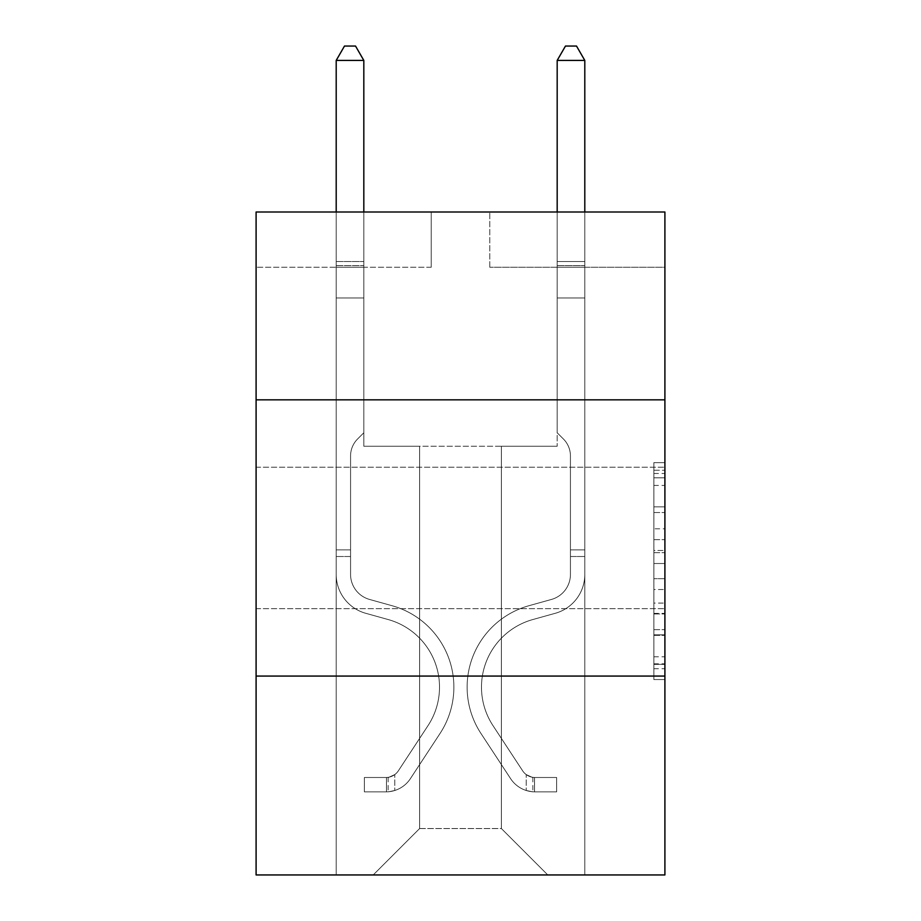 <?xml version="1.0" encoding="UTF-8"?>
<svg xmlns="http://www.w3.org/2000/svg" width="921" height="921" viewBox="0 0 921 921"><rect width="100%" height="100%" fill="white"/><g stroke="black" fill="none" stroke-linecap="round" stroke-linejoin="round"><path stroke-width="0.69" stroke-dasharray="4.61 3.45" d="M664.904 537.956L664.904 467.235L664.904 537.956M256.096 537.956L256.096 467.235L256.096 537.956M653.864 528.804L653.864 563.514L664.904 563.514L664.904 668.715L664.904 473.498L664.904 563.514L653.864 563.514L653.864 470.24L653.864 679.56L653.864 462.653L653.864 664.375L664.904 664.375L653.864 664.375L664.904 664.375L653.864 664.375L653.864 629.665L653.864 679.56L664.904 679.56L664.904 462.653L664.904 663.834L664.904 578.687L653.864 578.687L664.904 578.687L664.904 629.665L664.904 477.826L653.864 477.826L664.904 477.826L664.904 679.56L664.904 473.498L664.904 679.56L653.864 679.56L653.864 462.653L664.904 462.653L664.904 473.498L664.904 462.653L664.904 473.498L664.904 462.653L664.904 470.24L664.904 462.653L653.864 462.653L653.864 477.826L664.904 477.826L653.864 477.826L653.864 528.804L664.904 528.804M664.904 399.841L256.096 399.841L256.096 212.003L664.904 212.003L489.776 212.003L664.904 212.003L664.904 399.841L256.096 399.841L664.904 399.841L664.904 874.95L256.096 874.95L256.096 676.072L664.904 676.072L256.096 676.072L256.096 399.841M664.904 550.493L664.904 539.648L664.904 550.493L653.864 550.493L653.864 506.838L653.864 635.363L653.864 603.094L664.904 603.094L653.864 603.094L653.864 679.56L664.904 679.56L653.864 679.56L664.904 679.56L653.864 679.56L653.864 462.653L664.904 462.653L653.864 462.653L664.904 462.653L653.864 462.653L653.864 550.493L664.904 550.493M664.904 267.251L664.904 212.003L664.904 267.251L489.776 267.251L664.904 267.251M501.381 446.248L501.381 828.543L547.788 874.95L584.8 874.95L584.8 267.251L557.182 267.251L584.8 267.251L557.182 267.251L584.8 267.251L557.182 267.251L584.8 267.251L557.182 267.251L584.8 267.251L557.182 267.251L584.8 267.251L557.182 267.251L584.8 267.251L557.182 267.251L584.8 267.251L557.182 267.251L584.8 267.251L557.182 267.251L584.8 267.251L584.8 874.95L584.8 267.251L584.8 874.95L584.8 267.251L584.8 874.95L584.8 267.251L584.8 874.95L584.8 267.251L584.8 874.95L584.8 267.251L584.8 874.95L584.8 267.251L584.8 874.95L584.8 267.251L584.8 874.95L584.8 267.251L584.8 874.95L373.212 874.95L547.788 874.95L501.381 828.543L547.788 874.95L501.381 828.543L547.788 874.95L501.381 828.543L547.788 874.95L501.381 828.543L547.788 874.95L501.381 828.543L547.788 874.95L501.381 828.543L547.788 874.95L501.381 828.543L547.788 874.95L501.381 828.543L547.788 874.95L501.381 828.543L419.619 828.543L419.619 446.248L419.619 828.543L419.619 446.248L419.619 828.543L373.212 874.95L419.619 828.543L373.212 874.95L419.619 828.543L419.619 446.248L501.381 446.248L501.381 828.543L547.788 874.95L501.381 828.543L501.381 446.248L501.381 828.543L501.381 446.248L501.381 828.543L501.381 446.248L501.381 828.543L501.381 446.248L501.381 828.543L501.381 446.248L501.381 828.543L501.381 446.248L501.381 828.543L501.381 446.248L501.381 828.543L501.381 446.248L501.381 828.543L501.381 446.248L363.818 446.248L363.818 267.251L336.2 267.251L336.2 874.95L373.212 874.95L336.2 874.95L373.212 874.95L336.2 874.95L373.212 874.95L336.2 874.95L373.212 874.95L336.2 874.95L373.212 874.95L336.2 874.95L373.212 874.95L336.2 874.95L373.212 874.95L336.2 874.95L373.212 874.95L336.2 874.95L373.212 874.95L336.2 874.95L336.2 267.251L336.2 874.95L336.2 267.251L336.2 874.95L336.2 267.251L336.2 874.95L336.2 267.251L336.2 874.95L336.2 267.251L336.2 874.95L336.2 267.251L336.2 874.95L336.2 267.251L336.2 874.95L336.2 267.251L336.2 874.95L336.2 267.251L363.818 267.251L336.2 267.251L363.818 267.251L336.2 267.251L363.818 267.251L336.2 267.251L363.818 267.251L336.2 267.251L363.818 267.251L336.2 267.251L363.818 267.251L336.2 267.251L363.818 267.251L336.2 267.251L363.818 267.251L336.2 267.251L363.818 267.251L363.818 446.248L363.818 267.251L363.818 446.248L363.818 267.251L363.818 446.248L363.818 267.251L363.818 446.248L363.818 267.251L363.818 446.248L363.818 267.251L363.818 446.248L363.818 267.251L363.818 446.248L363.818 267.251L363.818 446.248L363.818 267.251L363.818 446.248L419.619 446.248L363.818 446.248L419.619 446.248L363.818 446.248L419.619 446.248L363.818 446.248L419.619 446.248L363.818 446.248L419.619 446.248L363.818 446.248L419.619 446.248L363.818 446.248L419.619 446.248L363.818 446.248L419.619 446.248L363.818 446.248L419.619 446.248L419.619 828.543L373.212 874.95L419.619 828.543L419.619 446.248L419.619 828.543L373.212 874.95L419.619 828.543L419.619 446.248L419.619 828.543L373.212 874.95L419.619 828.543L419.619 446.248L419.619 828.543L373.212 874.95L419.619 828.543L419.619 446.248L419.619 828.543L373.212 874.95L419.619 828.543L419.619 446.248L419.619 828.543L373.212 874.95L419.619 828.543L419.619 446.248L419.619 828.543L373.212 874.95L419.619 828.543L419.619 446.248L419.619 828.543L373.212 874.95L419.619 828.543L501.381 828.543L501.381 446.248L557.182 446.248L501.381 446.248M431.224 267.251L256.096 267.251L431.224 267.251L431.224 212.003L256.096 212.003L431.224 212.003L431.224 267.251M256.096 267.251L256.096 212.003L256.096 267.251M489.776 267.251L489.776 212.003L489.776 267.251M557.182 267.251L557.182 446.248L557.182 267.251M256.096 676.072L664.904 676.072M653.864 563.514L664.904 563.514L653.864 563.514M653.864 470.24L653.864 462.653L653.864 470.24L664.904 470.24L653.864 470.24M653.864 634.822L653.864 589.544L653.864 634.822L664.904 634.822L653.864 634.822M653.864 589.544L653.864 578.687L664.904 578.687L653.864 578.687L653.864 589.544L664.904 589.544L653.864 589.544M653.864 506.838L653.864 477.826L653.864 506.838L664.904 506.838L653.864 506.838M653.864 462.653L664.904 462.653L653.864 462.653L653.864 473.498L653.864 462.653L664.904 462.653M653.864 679.56L664.904 679.56L653.864 679.56L653.864 668.715L653.864 679.56M350.567 549.883L350.567 556.514L336.2 556.514L336.2 549.883L336.2 574.428L336.2 60.418L336.2 297.967L336.2 60.418L363.818 60.418L363.818 261.506L363.818 60.418L336.2 60.418L344.489 46.05L355.529 46.05L344.489 46.05L336.2 60.418L336.2 297.967L336.2 60.418L363.818 60.418L355.529 46.05L363.818 60.418L363.818 297.967L336.2 297.967L336.2 60.418L344.489 46.05L355.529 46.05L344.489 46.05L336.2 60.418L336.2 297.967L336.2 60.418L363.818 60.418L336.2 60.418L344.489 46.05L355.529 46.05L363.818 60.418L355.529 46.05L344.489 46.05L336.2 60.418L336.2 297.967L363.818 297.967L363.818 432.766L357.59 438.995A24.004 24.004 0 0 0 350.567 455.976A24.004 24.004 0 0 1 357.59 438.995L363.818 432.766L363.818 60.418L363.818 297.967L336.2 297.967L336.2 574.428A40.328 40.328 0 0 0 365.695 613.282A40.328 40.328 0 0 1 336.2 574.428L336.2 297.967L363.818 297.967L363.818 432.766L357.59 438.995A24.004 24.004 0 0 0 350.567 455.976A24.004 24.004 0 0 1 357.59 438.995L363.818 432.766L363.818 60.418L336.2 60.418L363.818 60.418L355.529 46.05L363.818 60.418L363.818 297.967L336.2 297.967L336.2 574.428A40.328 40.328 0 0 0 365.695 613.282A40.328 40.328 0 0 1 336.2 574.428L336.2 297.967L363.818 297.967L363.818 432.766L357.59 438.995A24.004 24.004 0 0 0 350.567 455.976A24.004 24.004 0 0 1 357.59 438.995L363.818 432.766L363.818 60.418L336.2 60.418L344.489 46.05L355.529 46.05L344.489 46.05L336.2 60.418L336.2 261.506L336.2 60.418L363.818 60.418L355.529 46.05L363.818 60.418L363.818 297.967L336.2 297.967L336.2 574.428A40.328 40.328 0 0 0 365.695 613.282A40.328 40.328 0 0 1 336.2 574.428L336.2 297.967L363.818 297.967L363.818 432.766L357.59 438.995A24.004 24.004 0 0 0 350.567 455.976A24.004 24.004 0 0 1 357.59 438.995L363.818 432.766L363.818 60.418L336.2 60.418L344.489 46.05L355.529 46.05L344.489 46.05L336.2 60.418L336.2 265.628L336.2 60.418L363.818 60.418L355.529 46.05L363.818 60.418L363.818 297.967L336.2 297.967L336.2 574.428A40.328 40.328 0 0 0 365.695 613.282L388.178 619.545L365.695 613.282A40.328 40.328 0 0 1 336.2 574.428L336.2 297.967L363.818 297.967L363.818 432.766L357.59 438.995A24.004 24.004 0 0 0 350.567 455.976A24.004 24.004 0 0 1 357.59 438.995L363.818 432.766L363.818 60.418L336.2 60.418L344.489 46.05L355.529 46.05L344.489 46.05L336.2 60.418L336.2 574.428A40.328 40.328 0 0 0 365.695 613.282A40.328 40.328 0 0 1 336.2 574.428L336.2 297.967L363.818 297.967L363.818 432.766L357.59 438.995A24.004 24.004 0 0 0 350.567 455.976A24.004 24.004 0 0 1 357.59 438.995L363.818 432.766L363.818 297.967L336.2 297.967L336.2 574.428A40.328 40.328 0 0 0 365.695 613.282A40.328 40.328 0 0 1 336.2 574.428L336.2 297.967L363.818 297.967L363.818 265.628L363.818 432.766L357.59 438.995A24.004 24.004 0 0 0 350.567 455.976A24.004 24.004 0 0 1 357.59 438.995L363.818 432.766L363.818 297.967L336.2 297.967L336.2 574.428A40.328 40.328 0 0 0 365.695 613.282L388.178 619.545L365.695 613.282A40.328 40.328 0 0 1 336.2 574.428L336.2 297.967L363.818 297.967L363.818 261.506L363.818 432.766L357.59 438.995A24.004 24.004 0 0 0 350.567 455.976A24.004 24.004 0 0 1 357.59 438.995L363.818 432.766L363.818 297.967L336.2 297.967L336.2 574.428A40.328 40.328 0 0 0 365.695 613.282A40.328 40.328 0 0 1 336.2 574.428L336.2 297.967L363.818 297.967L363.818 60.418L355.529 46.05L363.818 60.418L363.818 432.766L357.59 438.995A24.004 24.004 0 0 0 350.567 455.976A24.004 24.004 0 0 1 357.59 438.995L363.818 432.766L363.818 297.967L336.2 297.967L336.2 574.428L336.2 556.514L350.567 556.514L350.567 549.883L336.2 549.883L350.567 549.883L350.567 574.428L350.567 455.976L350.567 574.428A25.961 25.961 0 0 0 369.551 599.444A25.961 25.961 0 0 1 350.567 574.428L350.567 455.976L350.567 574.428L350.567 549.883L336.2 549.883L350.567 549.883L350.567 574.428A25.961 25.961 0 0 0 369.551 599.444A25.961 25.961 0 0 1 350.567 574.428L350.567 455.976L350.567 574.428A25.961 25.961 0 0 0 369.551 599.444A25.961 25.961 0 0 1 350.567 574.428L350.567 455.976L350.567 574.428L350.567 549.883L336.2 549.883L350.567 549.883L350.567 574.428A25.961 25.961 0 0 0 369.551 599.444L392.035 605.707L369.551 599.444A25.961 25.961 0 0 1 350.567 574.428L350.567 455.976L350.567 574.428A25.961 25.961 0 0 0 369.551 599.444A25.961 25.961 0 0 1 350.567 574.428L350.567 455.976L350.567 574.428L350.567 549.883L336.2 549.883L350.567 549.883L350.567 574.428A25.961 25.961 0 0 0 369.551 599.444A25.961 25.961 0 0 1 350.567 574.428L350.567 455.976L350.567 574.428A25.961 25.961 0 0 0 369.551 599.444L392.035 605.707L369.551 599.444A25.961 25.961 0 0 1 350.567 574.428L350.567 455.976L350.567 574.428L350.567 549.883L336.2 549.883M386.475 791.853A29.276 29.276 0 0 0 410.398 778.648L440.019 733.496A84.525 84.525 0 0 0 392.035 605.707L369.551 599.444A25.961 25.961 0 0 1 350.567 574.428A25.961 25.961 0 0 0 369.551 599.444A25.961 25.961 0 0 1 350.567 574.428L350.567 455.976L350.567 574.428A25.961 25.961 0 0 0 369.551 599.444L392.035 605.707A84.525 84.525 0 0 1 440.019 733.496A84.525 84.525 0 0 0 392.035 605.707L369.551 599.444A25.961 25.961 0 0 1 350.567 574.428A25.961 25.961 0 0 0 369.551 599.444A25.961 25.961 0 0 1 350.567 574.428A25.961 25.961 0 0 0 369.551 599.444L392.035 605.707L369.551 599.444A25.961 25.961 0 0 1 350.567 574.428A25.961 25.961 0 0 0 369.551 599.444L392.035 605.707L369.551 599.444A25.961 25.961 0 0 1 350.567 574.428A25.961 25.961 0 0 0 369.551 599.444A25.961 25.961 0 0 1 350.567 574.428A25.961 25.961 0 0 0 369.551 599.444L392.035 605.707A84.525 84.525 0 0 1 440.019 733.496A84.525 84.525 0 0 0 392.035 605.707L369.551 599.444A25.961 25.961 0 0 1 350.567 574.428A25.961 25.961 0 0 0 369.551 599.444L392.035 605.707L369.551 599.444A25.961 25.961 0 0 1 350.567 574.428A25.961 25.961 0 0 0 369.551 599.444A25.961 25.961 0 0 1 350.567 574.428A25.961 25.961 0 0 0 369.551 599.444L392.035 605.707L369.551 599.444A25.961 25.961 0 0 1 350.567 574.428A25.961 25.961 0 0 0 369.551 599.444L392.035 605.707A84.525 84.525 0 0 1 440.019 733.496L410.398 778.648L440.019 733.496A84.525 84.525 0 0 0 392.035 605.707L369.551 599.444L392.035 605.707A84.525 84.525 0 0 1 440.019 733.496A84.525 84.525 0 0 0 392.035 605.707L369.551 599.444L392.035 605.707A84.525 84.525 0 0 1 440.019 733.496A84.525 84.525 0 0 0 392.035 605.707L369.551 599.444L392.035 605.707A84.525 84.525 0 0 1 440.019 733.496L410.398 778.648L440.019 733.496A84.525 84.525 0 0 0 392.035 605.707L369.551 599.444L392.035 605.707A84.525 84.525 0 0 1 440.019 733.496A84.525 84.525 0 0 0 392.035 605.707L369.551 599.444L392.035 605.707A84.525 84.525 0 0 1 440.019 733.496A84.525 84.525 0 0 0 392.035 605.707L369.551 599.444L392.035 605.707A84.525 84.525 0 0 1 440.019 733.496L410.398 778.648A29.276 29.276 0 0 1 394.764 790.494A29.276 29.276 0 0 0 410.398 778.648L440.019 733.496A84.525 84.525 0 0 0 392.035 605.707A84.525 84.525 0 0 1 440.019 733.496A84.525 84.525 0 0 0 392.035 605.707A84.525 84.525 0 0 1 440.019 733.496L410.398 778.648L440.019 733.496A84.525 84.525 0 0 0 392.035 605.707A84.525 84.525 0 0 1 440.019 733.496L410.398 778.648L440.019 733.496A84.525 84.525 0 0 0 392.035 605.707A84.525 84.525 0 0 1 440.019 733.496A84.525 84.525 0 0 0 392.035 605.707A84.525 84.525 0 0 1 440.019 733.496L410.398 778.648A29.276 29.276 0 0 1 394.764 790.494C386.244 792.302 386.244 792.302 394.764 790.494C386.244 792.302 386.244 792.302 394.764 790.494A29.276 29.276 0 0 0 410.398 778.648L440.019 733.496A84.525 84.525 0 0 0 392.035 605.707A84.525 84.525 0 0 1 440.019 733.496L410.398 778.648L440.019 733.496A84.525 84.525 0 0 0 392.035 605.707A84.525 84.525 0 0 1 440.019 733.496A84.525 84.525 0 0 0 392.035 605.707A84.525 84.525 0 0 1 440.019 733.496L410.398 778.648L440.019 733.496A84.525 84.525 0 0 0 392.035 605.707A84.525 84.525 0 0 1 440.019 733.496L410.398 778.648A29.276 29.276 0 0 1 394.764 790.494C386.244 792.302 386.244 792.302 394.764 790.494C386.244 792.302 386.244 792.302 394.764 790.494A29.276 29.276 0 0 0 410.398 778.648L440.019 733.496L410.398 778.648A29.276 29.276 0 0 1 394.764 790.494C386.244 792.302 386.244 792.302 394.764 790.494C386.244 792.302 386.244 792.302 394.764 790.494A29.276 29.276 0 0 0 410.398 778.648L440.019 733.496L410.398 778.648A29.276 29.276 0 0 1 394.764 790.494C386.244 792.302 386.244 792.302 394.764 790.494C386.244 792.302 386.244 792.302 394.764 790.494A29.276 29.276 0 0 0 410.398 778.648L440.019 733.496L410.398 778.648A29.276 29.276 0 0 1 394.764 790.494C386.244 792.302 386.244 792.302 394.764 790.494C386.244 792.302 386.244 792.302 394.764 790.494A29.276 29.276 0 0 0 410.398 778.648L440.019 733.496L410.398 778.648A29.276 29.276 0 0 1 394.764 790.494C386.244 792.302 386.244 792.302 394.764 790.494C386.244 792.302 386.244 792.302 394.764 790.494A29.276 29.276 0 0 0 410.398 778.648L440.019 733.496L410.398 778.648A29.276 29.276 0 0 1 394.764 790.494C386.244 792.302 386.244 792.302 394.764 790.494C386.244 792.302 386.244 792.302 394.764 790.494A29.276 29.276 0 0 0 410.398 778.648L440.019 733.496L410.398 778.648A29.276 29.276 0 0 1 394.764 790.494C386.244 792.302 386.244 792.302 394.764 790.494C386.244 792.302 386.244 792.302 394.764 790.494A29.276 29.276 0 0 0 410.398 778.648A29.276 29.276 0 0 1 386.475 791.853L386.475 777.485A14.92 14.92 0 0 0 398.39 770.762L428.012 725.621A70.157 70.157 0 0 0 388.178 619.545A70.157 70.157 0 0 1 428.012 725.621A70.157 70.157 0 0 0 388.178 619.545L365.695 613.282A40.328 40.328 0 0 1 336.2 574.428A40.328 40.328 0 0 0 365.695 613.282L388.178 619.545L365.695 613.282A40.328 40.328 0 0 1 336.2 574.428A40.328 40.328 0 0 0 365.695 613.282A40.328 40.328 0 0 1 336.2 574.428A40.328 40.328 0 0 0 365.695 613.282L388.178 619.545L365.695 613.282A40.328 40.328 0 0 1 336.2 574.428A40.328 40.328 0 0 0 365.695 613.282L388.178 619.545A70.157 70.157 0 0 1 428.012 725.621A70.157 70.157 0 0 0 388.178 619.545L365.695 613.282A40.328 40.328 0 0 1 336.2 574.428A40.328 40.328 0 0 0 365.695 613.282A40.328 40.328 0 0 1 336.2 574.428A40.328 40.328 0 0 0 365.695 613.282L388.178 619.545L365.695 613.282A40.328 40.328 0 0 1 336.2 574.428A40.328 40.328 0 0 0 365.695 613.282L388.178 619.545L365.695 613.282A40.328 40.328 0 0 1 336.2 574.428A40.328 40.328 0 0 0 365.695 613.282A40.328 40.328 0 0 1 336.2 574.428A40.328 40.328 0 0 0 365.695 613.282L388.178 619.545A70.157 70.157 0 0 1 428.012 725.621L398.39 770.762L428.012 725.621A70.157 70.157 0 0 0 388.178 619.545L365.695 613.282A40.328 40.328 0 0 1 336.2 574.428A40.328 40.328 0 0 0 365.695 613.282L388.178 619.545A70.157 70.157 0 0 1 428.012 725.621A70.157 70.157 0 0 0 388.178 619.545L365.695 613.282L388.178 619.545A70.157 70.157 0 0 1 428.012 725.621A70.157 70.157 0 0 0 388.178 619.545L365.695 613.282L388.178 619.545A70.157 70.157 0 0 1 428.012 725.621L398.39 770.762L428.012 725.621A70.157 70.157 0 0 0 388.178 619.545L365.695 613.282L388.178 619.545A70.157 70.157 0 0 1 428.012 725.621A70.157 70.157 0 0 0 388.178 619.545L365.695 613.282L388.178 619.545A70.157 70.157 0 0 1 428.012 725.621A70.157 70.157 0 0 0 388.178 619.545L365.695 613.282L388.178 619.545A70.157 70.157 0 0 1 428.012 725.621L398.39 770.762A14.92 14.92 0 0 1 394.764 774.596C386.394 778.441 386.394 778.441 394.764 774.596C386.394 778.441 386.394 778.441 394.764 774.596A14.92 14.92 0 0 0 398.39 770.762L428.012 725.621A70.157 70.157 0 0 0 388.178 619.545A70.157 70.157 0 0 1 428.012 725.621A70.157 70.157 0 0 0 388.178 619.545A70.157 70.157 0 0 1 428.012 725.621L398.39 770.762L428.012 725.621A70.157 70.157 0 0 0 388.178 619.545A70.157 70.157 0 0 1 428.012 725.621L398.39 770.762L428.012 725.621A70.157 70.157 0 0 0 388.178 619.545A70.157 70.157 0 0 1 428.012 725.621A70.157 70.157 0 0 0 388.178 619.545A70.157 70.157 0 0 1 428.012 725.621L398.39 770.762A14.92 14.92 0 0 1 394.764 774.596C386.394 778.441 386.394 778.441 394.764 774.596C386.394 778.441 386.394 778.441 394.764 774.596A14.92 14.92 0 0 0 398.39 770.762L428.012 725.621A70.157 70.157 0 0 0 388.178 619.545A70.157 70.157 0 0 1 428.012 725.621L398.39 770.762L428.012 725.621A70.157 70.157 0 0 0 388.178 619.545A70.157 70.157 0 0 1 428.012 725.621A70.157 70.157 0 0 0 388.178 619.545A70.157 70.157 0 0 1 428.012 725.621L398.39 770.762L428.012 725.621A70.157 70.157 0 0 0 388.178 619.545A70.157 70.157 0 0 1 428.012 725.621L398.39 770.762A14.92 14.92 0 0 1 394.764 774.596C386.394 778.441 386.394 778.441 394.764 774.596C386.394 778.441 386.394 778.441 394.764 774.596A14.92 14.92 0 0 0 398.39 770.762L428.012 725.621L398.39 770.762A14.92 14.92 0 0 1 394.764 774.596C386.394 778.441 386.394 778.441 394.764 774.596C386.394 778.441 386.394 778.441 394.764 774.596A14.92 14.92 0 0 0 398.39 770.762L428.012 725.621L398.39 770.762A14.92 14.92 0 0 1 394.764 774.596C386.394 778.441 386.394 778.441 394.764 774.596C386.394 778.441 386.394 778.441 394.764 774.596A14.92 14.92 0 0 0 398.39 770.762L428.012 725.621L398.39 770.762A14.92 14.92 0 0 1 394.764 774.596C386.394 778.441 386.394 778.441 394.764 774.596C386.394 778.441 386.394 778.441 394.764 774.596A14.92 14.92 0 0 0 398.39 770.762L428.012 725.621L398.39 770.762A14.92 14.92 0 0 1 394.764 774.596C386.394 778.441 386.394 778.441 394.764 774.596C386.394 778.441 386.394 778.441 394.764 774.596A14.92 14.92 0 0 0 398.39 770.762L428.012 725.621L398.39 770.762A14.92 14.92 0 0 1 394.764 774.596C386.394 778.441 386.394 778.441 394.764 774.596C386.394 778.441 386.394 778.441 394.764 774.596A14.92 14.92 0 0 0 398.39 770.762L428.012 725.621L398.39 770.762A14.92 14.92 0 0 1 394.764 774.596C386.394 778.441 386.394 778.441 394.764 774.596C386.394 778.441 386.394 778.441 394.764 774.596A14.92 14.92 0 0 0 398.39 770.762A14.92 14.92 0 0 1 386.475 777.485L386.475 791.853L364.371 791.864L386.475 791.853A29.276 29.276 0 0 0 410.398 778.648A29.276 29.276 0 0 1 386.475 791.853L386.475 777.485L364.371 777.497L386.475 777.485A14.92 14.92 0 0 0 398.39 770.762A14.92 14.92 0 0 1 386.475 777.485L386.475 791.853L364.371 791.864L364.371 777.497L364.371 791.864L386.475 791.853A29.276 29.276 0 0 0 410.398 778.648A29.276 29.276 0 0 1 386.475 791.853L386.475 777.485L364.371 777.497L386.475 777.485A14.92 14.92 0 0 0 398.39 770.762A14.92 14.92 0 0 1 386.475 777.485L386.475 791.853L364.371 791.864L364.371 777.497L364.371 791.864L386.475 791.853A29.276 29.276 0 0 0 410.398 778.648A29.276 29.276 0 0 1 386.475 791.853L386.475 777.485L364.371 777.497L386.475 777.485A14.92 14.92 0 0 0 398.39 770.762A14.92 14.92 0 0 1 386.475 777.485L386.475 791.853L364.371 791.864L364.371 777.497L364.371 791.864L386.475 791.853A29.276 29.276 0 0 0 410.398 778.648A29.276 29.276 0 0 1 386.475 791.853L386.475 777.485L364.371 777.497L386.475 777.485A14.92 14.92 0 0 0 398.39 770.762A14.92 14.92 0 0 1 386.475 777.485L386.475 791.853L364.371 791.864L364.371 777.497L364.371 791.864L386.475 791.853A29.276 29.276 0 0 0 410.398 778.648A29.276 29.276 0 0 1 386.475 791.853L386.475 777.485L364.371 777.497L386.475 777.485A14.92 14.92 0 0 0 398.39 770.762A14.92 14.92 0 0 1 386.475 777.485L386.475 791.853L364.371 791.864L364.371 777.497L364.371 791.864L386.475 791.853A29.276 29.276 0 0 0 410.398 778.648A29.276 29.276 0 0 1 386.475 791.853L386.475 777.485L364.371 777.497L386.475 777.485A14.92 14.92 0 0 0 398.39 770.762A14.92 14.92 0 0 1 386.475 777.485L386.475 791.853L364.371 791.864L364.371 777.497L364.371 791.864L386.475 791.853A29.276 29.276 0 0 0 410.398 778.648A29.276 29.276 0 0 1 386.475 791.853L386.475 777.485L364.371 777.497L386.475 777.485A14.92 14.92 0 0 0 398.39 770.762A14.92 14.92 0 0 1 386.475 777.485L386.475 791.853L364.371 791.864L364.371 777.497L364.371 791.864L386.475 791.853A29.276 29.276 0 0 0 410.398 778.648A29.276 29.276 0 0 1 386.475 791.853L386.475 777.485L364.371 777.497L386.475 777.485A14.92 14.92 0 0 0 398.39 770.762A14.92 14.92 0 0 1 386.475 777.485L386.475 791.853L364.371 791.864L364.371 777.497L364.371 791.864L386.475 791.853M570.433 549.883L570.433 556.514L584.8 556.514L584.8 549.883L584.8 574.428L584.8 60.418L584.8 297.967L584.8 60.418L557.182 60.418L557.182 261.506L557.182 60.418L584.8 60.418L576.511 46.05L565.471 46.05L576.511 46.05L584.8 60.418L584.8 297.967L584.8 60.418L557.182 60.418L565.471 46.05L557.182 60.418L557.182 297.967L584.8 297.967L584.8 60.418L576.511 46.05L565.471 46.05L576.511 46.05L584.8 60.418L584.8 297.967L584.8 60.418L557.182 60.418L584.8 60.418L576.511 46.05L565.471 46.05L557.182 60.418L565.471 46.05L576.511 46.05L584.8 60.418L584.8 297.967L557.182 297.967L557.182 432.766L563.41 438.995A24.004 24.004 0 0 1 570.433 455.976A24.004 24.004 0 0 0 563.41 438.995L557.182 432.766L557.182 60.418L557.182 297.967L584.8 297.967L584.8 574.428A40.328 40.328 0 0 1 555.305 613.282A40.328 40.328 0 0 0 584.8 574.428L584.8 297.967L557.182 297.967L557.182 432.766L563.41 438.995A24.004 24.004 0 0 1 570.433 455.976A24.004 24.004 0 0 0 563.41 438.995L557.182 432.766L557.182 60.418L584.8 60.418L557.182 60.418L565.471 46.05L557.182 60.418L557.182 297.967L584.8 297.967L584.8 574.428A40.328 40.328 0 0 1 555.305 613.282A40.328 40.328 0 0 0 584.8 574.428L584.8 297.967L557.182 297.967L557.182 432.766L563.41 438.995A24.004 24.004 0 0 1 570.433 455.976A24.004 24.004 0 0 0 563.41 438.995L557.182 432.766L557.182 60.418L584.8 60.418L576.511 46.05L565.471 46.05L576.511 46.05L584.8 60.418L584.8 261.506L584.8 60.418L557.182 60.418L565.471 46.05L557.182 60.418L557.182 297.967L584.8 297.967L584.8 574.428A40.328 40.328 0 0 1 555.305 613.282A40.328 40.328 0 0 0 584.8 574.428L584.8 297.967L557.182 297.967L557.182 432.766L563.41 438.995A24.004 24.004 0 0 1 570.433 455.976A24.004 24.004 0 0 0 563.41 438.995L557.182 432.766L557.182 60.418L584.8 60.418L576.511 46.05L565.471 46.05L576.511 46.05L584.8 60.418L584.8 265.628L584.8 60.418L557.182 60.418L565.471 46.05L557.182 60.418L557.182 297.967L584.8 297.967L584.8 574.428A40.328 40.328 0 0 1 555.305 613.282L532.822 619.545L555.305 613.282A40.328 40.328 0 0 0 584.8 574.428L584.8 297.967L557.182 297.967L557.182 432.766L563.41 438.995A24.004 24.004 0 0 1 570.433 455.976A24.004 24.004 0 0 0 563.41 438.995L557.182 432.766L557.182 60.418L584.8 60.418L576.511 46.05L565.471 46.05L576.511 46.05L584.8 60.418L584.8 574.428A40.328 40.328 0 0 1 555.305 613.282A40.328 40.328 0 0 0 584.8 574.428L584.8 297.967L557.182 297.967L557.182 432.766L563.41 438.995A24.004 24.004 0 0 1 570.433 455.976A24.004 24.004 0 0 0 563.41 438.995L557.182 432.766L557.182 297.967L584.8 297.967L584.8 574.428A40.328 40.328 0 0 1 555.305 613.282A40.328 40.328 0 0 0 584.8 574.428L584.8 297.967L557.182 297.967L557.182 265.628L557.182 432.766L563.41 438.995A24.004 24.004 0 0 1 570.433 455.976A24.004 24.004 0 0 0 563.41 438.995L557.182 432.766L557.182 297.967L584.8 297.967L584.8 574.428A40.328 40.328 0 0 1 555.305 613.282L532.822 619.545L555.305 613.282A40.328 40.328 0 0 0 584.8 574.428L584.8 297.967L557.182 297.967L557.182 261.506L557.182 432.766L563.41 438.995A24.004 24.004 0 0 1 570.433 455.976A24.004 24.004 0 0 0 563.41 438.995L557.182 432.766L557.182 297.967L584.8 297.967L584.8 574.428A40.328 40.328 0 0 1 555.305 613.282A40.328 40.328 0 0 0 584.8 574.428L584.8 297.967L557.182 297.967L557.182 60.418L565.471 46.05L557.182 60.418L557.182 432.766L563.41 438.995A24.004 24.004 0 0 1 570.433 455.976A24.004 24.004 0 0 0 563.41 438.995L557.182 432.766L557.182 297.967L584.8 297.967L584.8 574.428L584.8 556.514L570.433 556.514L570.433 549.883L584.8 549.883L570.433 549.883L570.433 574.428L570.433 455.976L570.433 574.428A25.961 25.961 0 0 1 551.449 599.444A25.961 25.961 0 0 0 570.433 574.428L570.433 455.976L570.433 574.428L570.433 549.883L584.8 549.883L570.433 549.883L570.433 574.428A25.961 25.961 0 0 1 551.449 599.444A25.961 25.961 0 0 0 570.433 574.428L570.433 455.976L570.433 574.428A25.961 25.961 0 0 1 551.449 599.444A25.961 25.961 0 0 0 570.433 574.428L570.433 455.976L570.433 574.428L570.433 549.883L584.8 549.883L570.433 549.883L570.433 574.428A25.961 25.961 0 0 1 551.449 599.444L528.965 605.707L551.449 599.444A25.961 25.961 0 0 0 570.433 574.428L570.433 455.976L570.433 574.428A25.961 25.961 0 0 1 551.449 599.444A25.961 25.961 0 0 0 570.433 574.428L570.433 455.976L570.433 574.428L570.433 549.883L584.8 549.883L570.433 549.883L570.433 574.428A25.961 25.961 0 0 1 551.449 599.444A25.961 25.961 0 0 0 570.433 574.428L570.433 455.976L570.433 574.428A25.961 25.961 0 0 1 551.449 599.444L528.965 605.707L551.449 599.444A25.961 25.961 0 0 0 570.433 574.428L570.433 455.976L570.433 574.428L570.433 549.883L584.8 549.883M534.525 791.853A29.276 29.276 0 0 1 510.602 778.648L480.981 733.496A84.525 84.525 0 0 1 528.965 605.707L551.449 599.444A25.961 25.961 0 0 0 570.433 574.428A25.961 25.961 0 0 1 551.449 599.444A25.961 25.961 0 0 0 570.433 574.428L570.433 455.976L570.433 574.428A25.961 25.961 0 0 1 551.449 599.444L528.965 605.707A84.525 84.525 0 0 0 480.981 733.496A84.525 84.525 0 0 1 528.965 605.707L551.449 599.444A25.961 25.961 0 0 0 570.433 574.428A25.961 25.961 0 0 1 551.449 599.444A25.961 25.961 0 0 0 570.433 574.428A25.961 25.961 0 0 1 551.449 599.444L528.965 605.707L551.449 599.444A25.961 25.961 0 0 0 570.433 574.428A25.961 25.961 0 0 1 551.449 599.444L528.965 605.707L551.449 599.444A25.961 25.961 0 0 0 570.433 574.428A25.961 25.961 0 0 1 551.449 599.444A25.961 25.961 0 0 0 570.433 574.428A25.961 25.961 0 0 1 551.449 599.444L528.965 605.707A84.525 84.525 0 0 0 480.981 733.496A84.525 84.525 0 0 1 528.965 605.707L551.449 599.444A25.961 25.961 0 0 0 570.433 574.428A25.961 25.961 0 0 1 551.449 599.444L528.965 605.707L551.449 599.444A25.961 25.961 0 0 0 570.433 574.428A25.961 25.961 0 0 1 551.449 599.444A25.961 25.961 0 0 0 570.433 574.428A25.961 25.961 0 0 1 551.449 599.444L528.965 605.707L551.449 599.444A25.961 25.961 0 0 0 570.433 574.428A25.961 25.961 0 0 1 551.449 599.444L528.965 605.707A84.525 84.525 0 0 0 480.981 733.496L510.602 778.648L480.981 733.496A84.525 84.525 0 0 1 528.965 605.707L551.449 599.444L528.965 605.707A84.525 84.525 0 0 0 480.981 733.496A84.525 84.525 0 0 1 528.965 605.707L551.449 599.444L528.965 605.707A84.525 84.525 0 0 0 480.981 733.496A84.525 84.525 0 0 1 528.965 605.707L551.449 599.444L528.965 605.707A84.525 84.525 0 0 0 480.981 733.496L510.602 778.648L480.981 733.496A84.525 84.525 0 0 1 528.965 605.707L551.449 599.444L528.965 605.707A84.525 84.525 0 0 0 480.981 733.496A84.525 84.525 0 0 1 528.965 605.707L551.449 599.444L528.965 605.707A84.525 84.525 0 0 0 480.981 733.496A84.525 84.525 0 0 1 528.965 605.707L551.449 599.444L528.965 605.707A84.525 84.525 0 0 0 480.981 733.496L510.602 778.648A29.276 29.276 0 0 0 526.236 790.494A29.276 29.276 0 0 1 510.602 778.648L480.981 733.496A84.525 84.525 0 0 1 528.965 605.707A84.525 84.525 0 0 0 480.981 733.496A84.525 84.525 0 0 1 528.965 605.707A84.525 84.525 0 0 0 480.981 733.496L510.602 778.648L480.981 733.496A84.525 84.525 0 0 1 528.965 605.707A84.525 84.525 0 0 0 480.981 733.496L510.602 778.648L480.981 733.496A84.525 84.525 0 0 1 528.965 605.707A84.525 84.525 0 0 0 480.981 733.496A84.525 84.525 0 0 1 528.965 605.707A84.525 84.525 0 0 0 480.981 733.496L510.602 778.648A29.276 29.276 0 0 0 526.236 790.494C534.756 792.302 534.756 792.302 526.236 790.494C534.756 792.302 534.756 792.302 526.236 790.494A29.276 29.276 0 0 1 510.602 778.648L480.981 733.496A84.525 84.525 0 0 1 528.965 605.707A84.525 84.525 0 0 0 480.981 733.496L510.602 778.648L480.981 733.496A84.525 84.525 0 0 1 528.965 605.707A84.525 84.525 0 0 0 480.981 733.496A84.525 84.525 0 0 1 528.965 605.707A84.525 84.525 0 0 0 480.981 733.496L510.602 778.648L480.981 733.496A84.525 84.525 0 0 1 528.965 605.707A84.525 84.525 0 0 0 480.981 733.496L510.602 778.648A29.276 29.276 0 0 0 526.236 790.494C534.756 792.302 534.756 792.302 526.236 790.494C534.756 792.302 534.756 792.302 526.236 790.494A29.276 29.276 0 0 1 510.602 778.648L480.981 733.496L510.602 778.648A29.276 29.276 0 0 0 526.236 790.494C534.756 792.302 534.756 792.302 526.236 790.494C534.756 792.302 534.756 792.302 526.236 790.494A29.276 29.276 0 0 1 510.602 778.648L480.981 733.496L510.602 778.648A29.276 29.276 0 0 0 526.236 790.494C534.756 792.302 534.756 792.302 526.236 790.494C534.756 792.302 534.756 792.302 526.236 790.494A29.276 29.276 0 0 1 510.602 778.648L480.981 733.496L510.602 778.648A29.276 29.276 0 0 0 526.236 790.494C534.756 792.302 534.756 792.302 526.236 790.494C534.756 792.302 534.756 792.302 526.236 790.494A29.276 29.276 0 0 1 510.602 778.648L480.981 733.496L510.602 778.648A29.276 29.276 0 0 0 526.236 790.494C534.756 792.302 534.756 792.302 526.236 790.494C534.756 792.302 534.756 792.302 526.236 790.494A29.276 29.276 0 0 1 510.602 778.648L480.981 733.496L510.602 778.648A29.276 29.276 0 0 0 526.236 790.494C534.756 792.302 534.756 792.302 526.236 790.494C534.756 792.302 534.756 792.302 526.236 790.494A29.276 29.276 0 0 1 510.602 778.648L480.981 733.496L510.602 778.648A29.276 29.276 0 0 0 526.236 790.494C534.756 792.302 534.756 792.302 526.236 790.494C534.756 792.302 534.756 792.302 526.236 790.494A29.276 29.276 0 0 1 510.602 778.648A29.276 29.276 0 0 0 534.525 791.853L534.525 777.485A14.92 14.92 0 0 1 522.61 770.762L492.988 725.621A70.157 70.157 0 0 1 532.822 619.545A70.157 70.157 0 0 0 492.988 725.621A70.157 70.157 0 0 1 532.822 619.545L555.305 613.282A40.328 40.328 0 0 0 584.8 574.428A40.328 40.328 0 0 1 555.305 613.282L532.822 619.545L555.305 613.282A40.328 40.328 0 0 0 584.8 574.428A40.328 40.328 0 0 1 555.305 613.282A40.328 40.328 0 0 0 584.8 574.428A40.328 40.328 0 0 1 555.305 613.282L532.822 619.545L555.305 613.282A40.328 40.328 0 0 0 584.8 574.428A40.328 40.328 0 0 1 555.305 613.282L532.822 619.545A70.157 70.157 0 0 0 492.988 725.621A70.157 70.157 0 0 1 532.822 619.545L555.305 613.282A40.328 40.328 0 0 0 584.8 574.428A40.328 40.328 0 0 1 555.305 613.282A40.328 40.328 0 0 0 584.8 574.428A40.328 40.328 0 0 1 555.305 613.282L532.822 619.545L555.305 613.282A40.328 40.328 0 0 0 584.8 574.428A40.328 40.328 0 0 1 555.305 613.282L532.822 619.545L555.305 613.282A40.328 40.328 0 0 0 584.8 574.428A40.328 40.328 0 0 1 555.305 613.282A40.328 40.328 0 0 0 584.8 574.428A40.328 40.328 0 0 1 555.305 613.282L532.822 619.545A70.157 70.157 0 0 0 492.988 725.621L522.61 770.762L492.988 725.621A70.157 70.157 0 0 1 532.822 619.545L555.305 613.282A40.328 40.328 0 0 0 584.8 574.428A40.328 40.328 0 0 1 555.305 613.282L532.822 619.545A70.157 70.157 0 0 0 492.988 725.621A70.157 70.157 0 0 1 532.822 619.545L555.305 613.282L532.822 619.545A70.157 70.157 0 0 0 492.988 725.621A70.157 70.157 0 0 1 532.822 619.545L555.305 613.282L532.822 619.545A70.157 70.157 0 0 0 492.988 725.621L522.61 770.762L492.988 725.621A70.157 70.157 0 0 1 532.822 619.545L555.305 613.282L532.822 619.545A70.157 70.157 0 0 0 492.988 725.621A70.157 70.157 0 0 1 532.822 619.545L555.305 613.282L532.822 619.545A70.157 70.157 0 0 0 492.988 725.621A70.157 70.157 0 0 1 532.822 619.545L555.305 613.282L532.822 619.545A70.157 70.157 0 0 0 492.988 725.621L522.61 770.762A14.92 14.92 0 0 0 526.236 774.596C534.606 778.441 534.606 778.441 526.236 774.596C534.606 778.441 534.606 778.441 526.236 774.596A14.92 14.92 0 0 1 522.61 770.762L492.988 725.621A70.157 70.157 0 0 1 532.822 619.545A70.157 70.157 0 0 0 492.988 725.621A70.157 70.157 0 0 1 532.822 619.545A70.157 70.157 0 0 0 492.988 725.621L522.61 770.762L492.988 725.621A70.157 70.157 0 0 1 532.822 619.545A70.157 70.157 0 0 0 492.988 725.621L522.61 770.762L492.988 725.621A70.157 70.157 0 0 1 532.822 619.545A70.157 70.157 0 0 0 492.988 725.621A70.157 70.157 0 0 1 532.822 619.545A70.157 70.157 0 0 0 492.988 725.621L522.61 770.762A14.92 14.92 0 0 0 526.236 774.596C534.606 778.441 534.606 778.441 526.236 774.596C534.606 778.441 534.606 778.441 526.236 774.596A14.92 14.92 0 0 1 522.61 770.762L492.988 725.621A70.157 70.157 0 0 1 532.822 619.545A70.157 70.157 0 0 0 492.988 725.621L522.61 770.762L492.988 725.621A70.157 70.157 0 0 1 532.822 619.545A70.157 70.157 0 0 0 492.988 725.621A70.157 70.157 0 0 1 532.822 619.545A70.157 70.157 0 0 0 492.988 725.621L522.61 770.762L492.988 725.621A70.157 70.157 0 0 1 532.822 619.545A70.157 70.157 0 0 0 492.988 725.621L522.61 770.762A14.92 14.92 0 0 0 526.236 774.596C534.606 778.441 534.606 778.441 526.236 774.596C534.606 778.441 534.606 778.441 526.236 774.596A14.92 14.92 0 0 1 522.61 770.762L492.988 725.621L522.61 770.762A14.92 14.92 0 0 0 526.236 774.596C534.606 778.441 534.606 778.441 526.236 774.596C534.606 778.441 534.606 778.441 526.236 774.596A14.92 14.92 0 0 1 522.61 770.762L492.988 725.621L522.61 770.762A14.92 14.92 0 0 0 526.236 774.596C534.606 778.441 534.606 778.441 526.236 774.596C534.606 778.441 534.606 778.441 526.236 774.596A14.92 14.92 0 0 1 522.61 770.762L492.988 725.621L522.61 770.762A14.92 14.92 0 0 0 526.236 774.596C534.606 778.441 534.606 778.441 526.236 774.596C534.606 778.441 534.606 778.441 526.236 774.596A14.92 14.92 0 0 1 522.61 770.762L492.988 725.621L522.61 770.762A14.92 14.92 0 0 0 526.236 774.596C534.606 778.441 534.606 778.441 526.236 774.596C534.606 778.441 534.606 778.441 526.236 774.596A14.92 14.92 0 0 1 522.61 770.762L492.988 725.621L522.61 770.762A14.92 14.92 0 0 0 526.236 774.596C534.606 778.441 534.606 778.441 526.236 774.596C534.606 778.441 534.606 778.441 526.236 774.596A14.92 14.92 0 0 1 522.61 770.762L492.988 725.621L522.61 770.762A14.92 14.92 0 0 0 526.236 774.596C534.606 778.441 534.606 778.441 526.236 774.596C534.606 778.441 534.606 778.441 526.236 774.596A14.92 14.92 0 0 1 522.61 770.762A14.92 14.92 0 0 0 534.525 777.485L534.525 791.853L556.629 791.864L534.525 791.853A29.276 29.276 0 0 1 510.602 778.648A29.276 29.276 0 0 0 534.525 791.853L534.525 777.485L556.629 777.497L534.525 777.485A14.92 14.92 0 0 1 522.61 770.762A14.92 14.92 0 0 0 534.525 777.485L534.525 791.853L556.629 791.864L556.629 777.497L556.629 791.864L534.525 791.853A29.276 29.276 0 0 1 510.602 778.648A29.276 29.276 0 0 0 534.525 791.853L534.525 777.485L556.629 777.497L534.525 777.485A14.92 14.92 0 0 1 522.61 770.762A14.92 14.92 0 0 0 534.525 777.485L534.525 791.853L556.629 791.864L556.629 777.497L556.629 791.864L534.525 791.853A29.276 29.276 0 0 1 510.602 778.648A29.276 29.276 0 0 0 534.525 791.853L534.525 777.485L556.629 777.497L534.525 777.485A14.92 14.92 0 0 1 522.61 770.762A14.92 14.92 0 0 0 534.525 777.485L534.525 791.853L556.629 791.864L556.629 777.497L556.629 791.864L534.525 791.853A29.276 29.276 0 0 1 510.602 778.648A29.276 29.276 0 0 0 534.525 791.853L534.525 777.485L556.629 777.497L534.525 777.485A14.92 14.92 0 0 1 522.61 770.762A14.92 14.92 0 0 0 534.525 777.485L534.525 791.853L556.629 791.864L556.629 777.497L556.629 791.864L534.525 791.853A29.276 29.276 0 0 1 510.602 778.648A29.276 29.276 0 0 0 534.525 791.853L534.525 777.485L556.629 777.497L534.525 777.485A14.92 14.92 0 0 1 522.61 770.762A14.92 14.92 0 0 0 534.525 777.485L534.525 791.853L556.629 791.864L556.629 777.497L556.629 791.864L534.525 791.853A29.276 29.276 0 0 1 510.602 778.648A29.276 29.276 0 0 0 534.525 791.853L534.525 777.485L556.629 777.497L534.525 777.485A14.92 14.92 0 0 1 522.61 770.762A14.92 14.92 0 0 0 534.525 777.485L534.525 791.853L556.629 791.864L556.629 777.497L556.629 791.864L534.525 791.853A29.276 29.276 0 0 1 510.602 778.648A29.276 29.276 0 0 0 534.525 791.853L534.525 777.485L556.629 777.497L534.525 777.485A14.92 14.92 0 0 1 522.61 770.762A14.92 14.92 0 0 0 534.525 777.485L534.525 791.853L556.629 791.864L556.629 777.497L556.629 791.864L534.525 791.853A29.276 29.276 0 0 1 510.602 778.648A29.276 29.276 0 0 0 534.525 791.853L534.525 777.485L556.629 777.497L534.525 777.485A14.92 14.92 0 0 1 522.61 770.762A14.92 14.92 0 0 0 534.525 777.485L534.525 791.853L556.629 791.864L556.629 777.497L556.629 791.864L534.525 791.853M336.2 212.003L336.2 60.418L363.818 60.418L336.2 60.418L344.489 46.05L355.529 46.05L344.489 46.05L336.2 60.418L336.2 261.506L336.2 60.418L363.818 60.418L355.529 46.05L363.818 60.418L363.818 261.506L363.818 60.418L336.2 60.418L344.489 46.05L355.529 46.05L344.489 46.05L336.2 60.418L363.818 60.418L355.529 46.05L363.818 60.418L363.818 212.003M557.182 212.003L557.182 261.506L584.8 261.506L557.182 261.506L584.8 261.506L557.182 261.506L584.8 261.506L557.182 261.506L584.8 261.506L557.182 261.506L584.8 261.506L557.182 261.506L584.8 261.506L557.182 261.506L584.8 261.506L557.182 261.506L584.8 261.506L557.182 261.506L584.8 261.506L557.182 261.506L557.182 265.628L557.182 60.418L565.471 46.05L557.182 60.418L584.8 60.418L557.182 60.418L584.8 60.418L576.511 46.05L565.471 46.05L576.511 46.05L584.8 60.418L584.8 261.506L584.8 60.418L557.182 60.418L565.471 46.05L557.182 60.418L557.182 261.506L557.182 60.418L584.8 60.418L576.511 46.05L565.471 46.05L576.511 46.05L584.8 60.418L584.8 212.003M364.371 777.497L385.922 777.497L364.371 777.497L364.371 791.864L364.371 777.497M336.2 261.506L336.2 265.628L336.2 261.506L363.818 261.506L336.2 261.506M394.764 790.494C386.244 792.302 386.244 792.302 394.764 790.494C386.244 792.302 386.244 792.302 394.764 790.494L394.764 774.596L394.764 790.494M363.818 60.418L355.529 46.05L344.489 46.05L336.2 60.418M556.629 777.497L535.078 777.497L556.629 777.497L556.629 791.864L556.629 777.497M526.236 790.494C534.756 792.302 534.756 792.302 526.236 790.494C534.756 792.302 534.756 792.302 526.236 790.494L526.236 774.596L526.236 790.494M557.182 265.628L557.182 297.967L557.182 265.628L584.8 265.628L557.182 265.628M584.8 60.418L576.511 46.05L565.471 46.05L557.182 60.418M653.864 629.665L664.904 629.665L653.864 629.665M653.864 613.398L664.904 613.398M653.864 512.537L664.904 512.537L653.864 512.537M653.864 473.498L664.904 473.498M653.864 668.715L664.904 668.715M653.864 656.777L664.904 656.777M653.864 485.425L664.904 485.425M653.864 552.669L664.904 552.669L653.864 552.669M653.864 613.939L664.904 613.939L653.864 613.939M653.864 635.363L664.904 635.363L653.864 635.363M653.864 539.648L664.904 539.648L653.864 539.648M336.2 265.628L363.818 265.628L336.2 265.628M350.567 556.514L336.2 556.514L350.567 556.514M570.433 556.514L584.8 556.514L570.433 556.514M256.096 467.235L664.904 467.235L256.096 467.235M653.864 663.834L664.904 663.834M653.864 664.375L664.904 664.375M653.864 477.826L664.904 477.826M256.096 608.666L664.904 608.666L256.096 608.666M388.132 777.336L388.132 791.772M532.868 777.336L532.868 791.772"/><path stroke-width="1.38" d="M256.096 399.841L664.904 399.841L664.904 212.003L256.096 212.003L256.096 874.95L664.904 874.95L664.904 676.072L256.096 676.072M664.904 676.072L664.904 399.841M363.818 212.003L363.818 60.418L336.2 60.418L336.2 212.003M336.2 60.418L344.489 46.05L355.529 46.05L363.818 60.418M584.8 212.003L584.8 60.418L557.182 60.418L557.182 212.003M557.182 60.418L565.471 46.05L576.511 46.05L584.8 60.418"/></g></svg>
